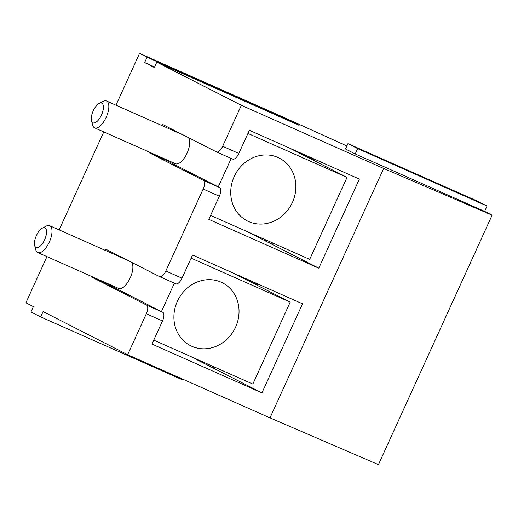 <?xml version="1.0" encoding="UTF-8"?>
<svg xmlns="http://www.w3.org/2000/svg" width="518" height="518" viewBox="0 0 518 518"><rect width="100%" height="100%" fill="white"/><g stroke="black" fill="none" stroke-linecap="round" stroke-linejoin="round"><path stroke-width="0.78" d="M159.719 276.657L175.751 283.773A7.835 3.354 -66.1 0 0 175.822 283.806A7.835 3.354 -66.1 0 0 181.993 278.172L192.547 255.005L302.531 303.813L261.933 392.89L151.955 344.081L162.503 320.933A7.835 3.354 -66.1 0 0 162.762 312.276L146.588 305.102A7.835 3.354 113.9 0 1 146.329 313.753L127.661 354.72L43.111 311.583L40.676 316.932L30.944 311.972L33.385 306.624L25.9 302.803L46.944 256.624M146.588 305.102L92.709 277.616L108.884 284.796L162.762 312.276M121.477 257.161L121.329 257.498M109.143 284.227L108.884 284.796M216.556 151.949L232.582 159.058A7.835 3.354 -66.1 0 0 232.653 159.097A7.835 3.354 -66.1 0 0 238.824 153.464L249.385 130.29L359.369 179.099L318.771 268.182L208.786 219.373L219.341 196.218A7.835 3.354 -66.1 0 0 219.593 187.568L203.419 180.387A7.835 3.354 113.9 0 1 203.166 189.044L165.818 270.998A7.835 3.354 113.9 0 1 159.648 276.631A7.835 3.354 113.9 0 1 159.576 276.599L105.704 249.113L105.154 250.317M203.419 180.387L149.547 152.907L165.721 160.081L219.593 187.568M178.315 132.446L178.16 132.783M165.98 159.518L165.721 160.081M156.779 62.16L154.345 67.508L144.619 62.542L147.054 57.2L289.381 120.364L299.106 125.324L156.779 62.16L241.33 105.296L222.649 146.283A7.835 3.354 113.9 0 1 216.479 151.916A7.835 3.354 113.9 0 1 216.414 151.884L162.535 124.398L161.985 125.609M149.547 152.907L149.806 152.337M92.709 277.616L92.968 277.052M115.961 105.18L139.569 53.38L147.054 57.2M103.781 131.915L59.13 229.895M318.771 268.182L267.89 242.223A48.957 20.973 -66.1 0 0 268.33 242.43A48.957 20.973 -66.1 0 0 273.232 243.188M314.284 160.703A48.957 20.973 -66.1 0 0 313.507 158.748M300.077 152.784A48.957 20.973 -66.1 0 0 299.281 153.05M264.478 239.303A48.957 20.973 -66.1 0 0 267.89 242.223L246.775 231.449M261.933 392.89L211.053 366.932A48.957 20.973 -66.1 0 0 211.493 367.145A48.957 20.973 -66.1 0 0 216.401 367.903M257.452 285.418A48.957 20.973 -66.1 0 0 256.669 283.456M243.24 277.499A48.957 20.973 -66.1 0 0 242.45 277.765M207.64 364.018A48.957 20.973 -66.1 0 0 211.053 366.932L189.938 356.157M183.314 379.422L183.003 380.095L40.676 316.932M484.615 211.376L355.225 153.956L357.66 148.608L487.05 206.028L484.615 211.376L492.1 215.197L378.431 464.62L269.988 417.884L127.661 354.72M487.05 206.028L477.324 201.068L347.934 143.648L357.66 148.608M355.225 153.956L345.5 148.99L347.934 143.648M144.619 62.542L154.591 66.971M289.381 120.364L289.135 120.901M346.872 145.979L281.902 116.544L139.569 53.38M241.33 105.296L383.663 168.46L269.988 417.884M492.1 215.197L383.663 168.46M277.92 157.453A35.25 31.844 -63 0 1 279.325 158.119A35.25 31.844 -63 0 1 291.666 203.988A35.25 31.844 -63 0 1 247.287 220.921A35.25 31.844 -63 0 1 234.557 175.822A35.25 31.844 -63 0 1 277.92 157.453M289.989 148.31L347.028 177.409L247.947 133.443M210.599 215.397L309.68 259.363L347.028 177.409M231.216 158.456L218.259 186.888M221.082 282.161A35.25 31.844 -63 0 1 222.487 282.834A35.25 31.844 -63 0 1 234.835 328.703A35.25 31.844 -63 0 1 190.449 345.629A35.25 31.844 -63 0 1 177.726 300.531A35.25 31.844 -63 0 1 221.082 282.161M153.768 340.106L252.842 384.078L290.19 302.123L191.116 258.152M174.385 283.171L161.428 311.596M233.158 273.025L290.19 302.123M101.8 103.186A10.768 4.617 113.9 0 1 100.298 117.314A10.768 4.617 113.9 0 1 91.492 120.765A10.768 4.617 113.9 0 1 93.117 111.111A10.768 4.617 113.9 0 1 99.184 103.432A10.768 4.617 113.9 0 1 101.8 103.186M91.492 120.765L92.599 125.032A14.685 6.294 -66.1 0 0 94.613 127.849A14.685 6.294 -66.1 0 0 106.255 117.126A14.685 6.294 -66.1 0 0 106.663 101.062A14.685 6.294 -66.1 0 0 106.527 100.997A14.685 6.294 -66.1 0 0 103.088 101.392L99.184 103.432M94.613 127.849L175.485 163.733A14.685 6.294 -66.1 0 0 186.635 154.06A14.685 6.294 -66.1 0 0 188.332 137.561M44.969 227.901A10.768 4.617 113.9 0 1 43.46 242.023A10.768 4.617 113.9 0 1 34.654 245.48A10.768 4.617 113.9 0 1 36.286 235.826A10.768 4.617 113.9 0 1 42.346 228.14A10.768 4.617 113.9 0 1 44.969 227.901M34.654 245.48L35.761 249.741A14.685 6.294 -66.1 0 0 37.782 252.557A14.685 6.294 -66.1 0 0 49.417 241.841A14.685 6.294 -66.1 0 0 49.825 225.77A14.685 6.294 -66.1 0 0 49.696 225.706A14.685 6.294 -66.1 0 0 46.257 226.101L42.346 228.14M37.782 252.557L118.648 288.448A14.685 6.294 -66.1 0 0 129.798 278.768A14.685 6.294 -66.1 0 0 131.501 262.27M146.329 313.753L162.503 320.933M181.993 278.172L165.818 270.998M203.166 189.044L219.341 196.218M238.824 153.464L222.649 146.283M159.648 276.631L175.822 283.806M216.479 151.916L232.653 159.097M246.594 279.882L257.135 284.557M303.431 155.167L313.973 159.848M184.414 135.561L106.527 100.997M127.583 260.276L49.696 225.706"/></g></svg>
